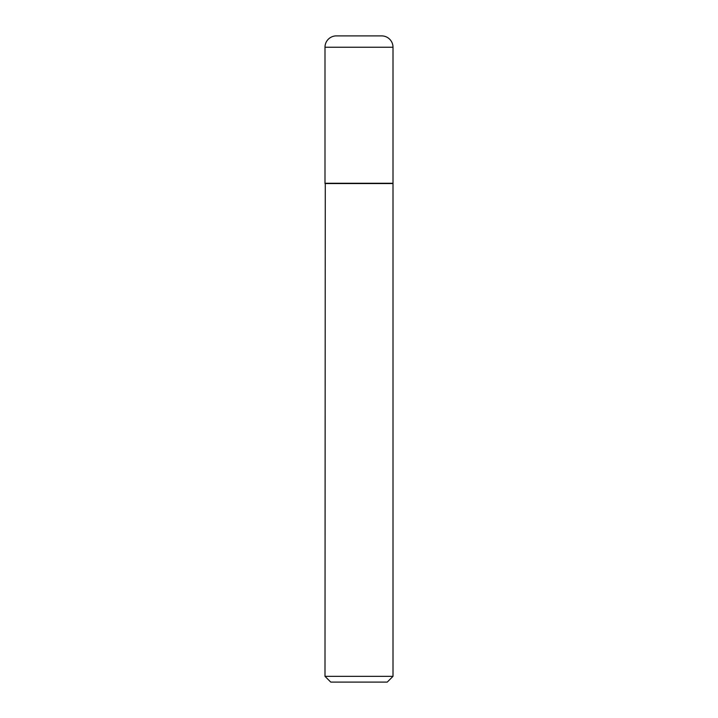 <?xml version="1.0" encoding="UTF-8"?>
<svg xmlns="http://www.w3.org/2000/svg" width="718" height="718" viewBox="0 0 718 718"><rect width="100%" height="100%" fill="white"/><g stroke="black" fill="none" stroke-linecap="round" stroke-linejoin="round"><path stroke-width="1.08" d="M324.994 47.244L324.994 183.278L393.006 183.278L393.006 47.244L324.994 47.244A11.344 11.344 0 0 1 336.338 35.9L381.662 35.9A11.344 11.344 0 0 1 393.006 47.244M325.281 183.278L324.994 676.338L393.006 676.338L393.006 183.566L324.994 183.566M393.006 676.338L387.244 682.1L330.756 682.1L324.994 676.338"/></g></svg>
